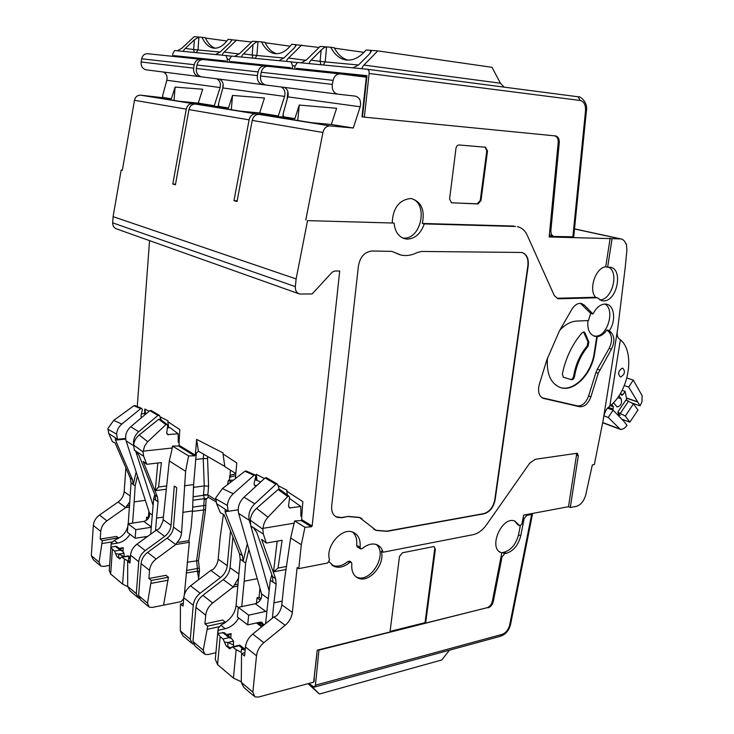 <?xml version="1.0" encoding="UTF-8"?>
<svg xmlns="http://www.w3.org/2000/svg" width="734" height="734" viewBox="0 0 734 734"><rect width="100%" height="100%" fill="white"/><g stroke="black" fill="none" stroke-linecap="round" stroke-linejoin="round"><path stroke-width="1.1" d="M235.339 478.632L236.798 462.961L223.044 453.961L223.136 452.988L196.639 439.382L195.29 455.144L194.638 455.814L188.574 455.933L185.61 471.301L181.582 532.921L173.472 527.104L176.729 487.679L174.288 486.055L171.059 525.37C170.554 529.801 168.425 533.471 164.682 536.38L145.231 550.592L136.955 544.16L156.259 530.159L164.682 536.38M139.093 598.265L138.331 597.935L136.304 593.659L138.744 561.739C139.24 557.271 141.405 553.555 145.231 550.592M499.615 551.784L501.267 552.693C487.789 548.445 501.854 515.635 514.809 521.048L519.883 525.856L521.892 523.993L523.645 515.112L568.501 506.708L570.281 507.515L576.135 506.414C580.741 505.029 583.952 501.157 585.769 494.78L592.347 464.879L594.356 464.558L603.247 419.72L617.707 328.74L625.313 266.708L626.891 249.991L626.377 243.927L625.818 243.798M626.377 243.927L625.854 243.917C624.854 241.064 623.212 239.394 620.927 238.908L612.073 238.66L607.633 267.231L610.266 267.249C623.579 268.947 617.111 301.335 603.642 300.885L601.788 300.701L597.366 297.765L558.895 298.784L557.005 298.252L595.494 297.252L597.366 297.765M570.281 507.515L578.319 455.796L577.291 453.236L535.187 459.3L529.636 463.264L486.55 524.746C482.568 530.269 478.027 533.59 472.916 534.728L383.02 552.234C381.983 548.463 379.882 545.94 376.726 544.656C372.138 543.096 367.33 544.389 362.293 548.537L360.752 548.94L360.045 547.371C360.761 539.774 358.431 534.728 353.036 532.251C341.851 527.012 325.079 546.564 329.548 559.904L327.648 563.006L298.766 568.63L297.132 567.538L292.361 612.395C291.673 617.459 289.279 621.753 285.168 625.295L263.836 642.69L252.716 634.057C248.532 637.617 246.119 641.92 245.459 646.966L244.578 655.967L241.541 653.508L241.284 682.363L243.871 687.474L253.744 695.85M307.555 220.622L394.066 223.063L307.555 220.622L296.132 278.92L295.352 286.618C295.187 290.508 296.609 292.976 299.628 294.022L312.133 293.967L332.236 272.149L334.539 271.029L339.723 271.011L312.133 526.012L311.409 526.801L304.949 527.251L301.316 544.747L298.766 568.63M394.066 223.063C394.947 231.724 398.635 236.99 405.15 238.844L407.443 239.11C415.297 238.559 420.894 233.495 424.234 223.907L515.516 226.476M558.895 298.784L557.803 298.674L554.262 295.499L527.214 235.238C524.994 230.448 521.7 227.586 517.351 226.678M359.385 517.387L376.239 530.453L387.029 531.343L484.082 513.772C489.844 512.02 493.514 507.423 495.101 499.982L528.232 265.662C528.847 258.451 526.728 254.056 521.856 252.468L421.591 251.45L417.022 252.615C411.719 255.34 406.407 256.166 401.085 255.074L391.8 251.358L371.991 251C364.706 251.835 360.192 256.781 358.44 265.827L331.676 506.038C331.263 511.708 333.071 515.47 337.089 517.314L341.714 517.736L348.246 516.415L359.385 517.387L361.99 518.635M359.706 517.571L348.567 516.598M609.339 330.649L611.486 332.832C614.679 337.071 614.661 342.503 611.459 349.136L598.228 373.303L595.916 372.533L597.357 369.202L609.128 348.421C612.33 341.796 612.339 336.374 609.147 332.144L606.981 329.942L609.339 330.649C616.147 321.217 614.551 305.408 606.513 304.188L604.798 304.041C600.091 304.482 596.155 307.803 592.999 314.005L584.255 305.105L581.392 303.481C577.805 302.949 574.594 304.94 571.777 309.464L559.326 331.098L546.885 359.798L539.316 384.341C537.554 391.717 538.967 396.406 543.555 398.424L579.621 406.7C584.503 407.058 588.273 403.746 590.925 396.755L598.228 373.303M149.562 240.642L137.267 406.526M122.349 170.123L121.174 170.059L113.091 216.649L112.669 222.842C112.66 225.971 114.018 228.017 116.734 228.962L299.628 294.022M565.795 236.761L549.225 236.577M612.073 238.66L549.188 236.972L558.198 142.607C558.354 138.928 557.225 136.68 554.812 135.863M200.483 59.252L147.727 53.72C144.561 53.665 142.543 55.353 141.68 58.793L194.262 64.711C195.198 61.032 197.308 59.215 200.602 59.27L202.694 59.527M194.262 64.711L193.638 68.152C193.299 72.73 195.042 75.519 198.886 76.529L201.052 76.776M141.68 58.793L141.13 61.995C140.845 66.28 142.552 68.895 146.259 69.849L198.804 76.52M216.741 78.795C219.897 80.648 221.007 83.575 220.099 87.566L166.802 80.254C167.636 76.52 166.526 73.785 163.48 72.033M166.802 80.254L162.682 95.457L162.902 97.448L171.361 98.806L175.087 87.117L202.694 89.227L198.253 103.127L214.291 105.696L192.675 103.622C189.354 103.613 187.225 105.457 186.28 109.137L172.811 184.069L175.527 184.197M220.099 87.566L214.291 105.696M198.253 103.127L179.536 101.31L153.067 97.016L171.361 98.806M175.087 87.117L174.068 100.43M168.618 98.365L140.579 95.163L192.675 103.622M186.28 109.137L134.478 100.301C135.35 96.851 137.377 95.145 140.579 95.163M296.389 69.317L296.481 68.345L366.982 75.666L362.477 116.862L363.89 117.073L361.981 116.88L366.321 77.189L340.181 73.914C336.622 73.886 334.264 76.042 333.117 80.364L332.328 84.392C331.796 89.768 333.594 93.016 337.713 94.145L355.32 96.117C359.733 97.512 361.348 101.063 360.183 106.779L353.283 128.01L330.043 125.918C326.447 125.954 324.07 128.147 322.923 132.469L305.757 220.136M322.923 132.469L252.239 120.404L237.036 201.492L233.99 200.666L237.165 200.795M281.25 86.979C284.489 88.961 285.609 92.108 284.599 96.411L278.287 115.972L255.854 113.871C252.395 113.889 250.147 115.889 249.101 119.862L233.99 200.666M249.101 119.862L188.959 109.595L175.426 184.775L172.811 184.069M134.478 100.301L122.312 170.371L121.174 170.059M113.091 216.649L296.132 278.92M149.14 411.233L144.837 409.04L144.479 413.793M159.984 416.747L167.921 420.784L167.847 421.692L179.793 429.583L179.078 442.152L178.252 442.244L178.142 433.794L167.563 434.592L166.728 432.665L167.673 425.757L167.113 424.463L165.902 424.656L147.708 441.73L139.212 434.95C135.955 437.693 134.102 441.07 133.643 445.079L143.02 451.905L144.626 445.969L147.708 441.73M194.638 455.814L178.527 446.024L179.114 445.327L179.078 442.152M264.442 478.54L256.239 474.283L255.716 479.715M278.039 485.596L286.966 490.22L286.856 491.257L302.858 501.652L301.757 516.066L300.867 516.213L300.802 506.46L289.462 507.937L288.545 505.726L289.609 497.707L288.994 496.221L287.71 496.514L267.983 517.186L256.561 508.341L278.14 489.495L279.645 489.385M301.316 544.747L290.664 537.985L294.637 520.929L301.133 520.562L301.775 519.727L301.757 516.066M256.239 474.283L257.019 480.293M286.856 491.257L287.306 494.991M300.839 512.47L301.656 512.983M294.435 523.149L263.029 528.333C263.515 523.957 265.167 520.241 267.983 517.186M294.637 520.929L304.949 527.251M290.664 537.985L284.186 581.814L281.792 604.816C281.296 608.881 279.535 612.551 276.516 615.826L273.901 616.945L252.716 634.057M286.618 566.409L278.012 568.052L273.534 571.887L277.177 541.16M266.332 543.059L261.588 539.316L275.626 578.704L272.488 576.529L256.716 532.434L253.606 527.929L250.835 526.039L250.202 520.158L262.836 529.205L263.35 534.086L266.332 543.059L282.122 540.297L278.012 568.052M262.836 529.205L263.029 528.333M263.836 642.69C259.625 646.315 257.184 650.682 256.505 655.792L252.863 692.144L254.909 696.841L258.322 697.098L313.638 682.17L317.207 650.159L390.029 631.974L399.479 556.445L402.48 552.757L433.28 546.674L434.262 546.738L435.363 549.28L434.106 546.692M390.103 631.387L425.023 622.68L425.647 623.074L435.363 549.28M425.647 623.074L487.092 607.734C489.716 606.789 491.477 604.632 492.349 601.247L501.799 552.876M568.501 506.708L576.52 455.062L576.318 453.254M329.162 561.886L334.053 566.373C339.025 568.254 344.2 566.978 349.567 562.547L351.182 562.143L351.87 563.694C351.191 570.841 353.274 575.63 358.1 578.08C368.954 583.64 385.469 564.327 381.295 551.234L383.02 552.234M316.739 654.407L313.748 681.115M318.978 649.718L315.437 685.189L314.161 687.152L308.831 683.464M319.382 650.012L487.605 607.569M425.023 622.68L434.721 548.922M519.718 525.783L517.626 524.553L514.662 521.002M520.296 525.883L518.553 534.728C516.14 544.041 511.378 549.849 504.249 552.151L501.735 552.84M525.452 514.773L526.746 515.396L531.636 514.479L532.315 513.488M316.84 654.489L314.18 677.271M314.124 681.409L314.29 677.243M203.768 653.453L195.005 646.012L192.959 641.525L195.96 607.431L205.731 615.239L204.951 623.863L207.74 626.12L203.226 650.214L204.795 654.315L208.006 654.563L215.906 652.7M195.96 607.431C196.538 602.651 198.831 598.614 202.859 595.338L212.704 602.981C208.649 606.321 206.327 610.404 205.731 615.239M232.917 537.04L230.045 567.694C229.458 572.428 227.191 576.401 223.264 579.612L202.859 595.338M308.693 683.501L319.464 694.025L441.749 659.967L449.483 650.186M308.803 683.473L309.353 683.868M308.014 683.684L319.464 694.025M526.746 515.396L524.159 518.534L520.736 535.829C518.323 545.16 513.552 550.977 506.414 553.289L504.662 553.665L502.038 556.867L493.34 601.357C492.459 604.733 490.707 606.899 488.073 607.844M230.504 530.911L227.265 565.694C226.678 570.419 224.421 574.373 220.494 577.566L200.134 593.228L190.592 585.815L210.796 570.41L220.494 577.566M193.317 644.131L192.336 643.746L190.28 639.268L193.253 605.275C193.831 600.504 196.125 596.485 200.134 593.228M148.121 606.238L140.653 599.907L138.625 595.623L141.084 563.611L149.543 570.364L148.91 578.465L151.314 580.41L147.516 603.137L149.13 607.101L152.25 607.431L181.059 601.651L183.702 598.632M141.084 563.611C141.589 559.134 143.754 555.399 147.589 552.418L156.113 559.033C152.241 562.061 150.057 565.841 149.543 570.364M173.472 527.104C172.967 531.544 170.838 535.233 167.077 538.15L147.589 552.418M185.61 471.301L169.306 460.952L162.966 521.158L160.095 527.416L158.526 529.177L156.259 530.159M166.49 485.963L158.544 487.009L155.25 490.707L157.81 463.016M143.02 451.905L143.671 456.245L146.763 464.31L161.397 462.603L158.544 487.009M169.306 460.952L172.297 447.988L143.176 451.153M138.744 561.739L130.533 555.179C131.01 550.757 133.148 547.087 136.955 544.16M130.533 555.179L129.936 563.088L127.67 561.253L127.67 586.365L130.102 590.953L137.221 596.99M99.723 565.18L93.301 559.73L91.3 555.638L93.337 525.48L100.732 531.379L100.2 539.004L102.301 540.701L99.081 562.207L100.714 566.024L103.733 566.428L109.605 565.419M93.337 525.48C93.769 521.259 95.815 517.791 99.475 515.066L106.925 520.846C103.237 523.608 101.173 527.122 100.732 531.379M125.899 467.925L124.165 491.725C123.725 495.909 121.706 499.34 118.11 502.01L99.475 515.066M128.239 523.737L131.056 482.899L130.248 478.027L115.146 442.978L112.412 441.684L108.77 433.537L107.907 428.436L113.715 420.398L121.816 424.068L140.699 408.636L141.699 408.388L142.359 409.645L140.956 415.921L141.552 417.628M135.084 405.608L133.872 405.764L113.715 420.398M145.561 414.251L144.13 413.646L141.405 413.884M144.837 409.04L145.671 414.159M167.847 421.692L168.783 427.693M178.206 438.987L178.986 439.473M178.527 446.024L172.472 446.07L172.297 447.988M196.639 439.382L198.382 451.19L196.281 453.236L193.602 484.568L184.39 485.78M224.778 466.393L198.382 451.19M195.749 459.466L203.235 458.594L203.667 454.181M181.582 532.921C181.206 536.572 179.628 539.802 176.848 542.628L188.895 540.637L191.079 527.507L192.501 510.928L193.602 484.568M193.482 487.376L204.263 485.899L203.235 458.594L207.557 458.502L207.667 456.475M208.594 486.183L204.263 485.899L203.501 494.688L207.832 494.863L208.594 486.183L207.557 458.502M235.797 473.751L229.843 475.43L229.403 480.293M215.677 499.826L207.832 494.863L203.63 495.303L203.501 494.688M235.623 475.586L229.678 477.256M230.338 470.109L230.155 477.128M235.788 473.825L230.32 475.366M223.044 453.961L224.824 466.659L235.816 473.531M233.375 480.146L228.375 480.33L227.512 484.669M198.428 579.842L199.52 570.823L198.483 560.574L205.557 509.726L206.089 499.45L208.217 497.212L207.869 495.055M208.217 497.212L215.989 501.817M210.796 570.41L213.236 569.355C216.108 566.373 217.759 562.978 218.172 559.17L220.136 537.673L223.42 514.314M225.512 622.212L226.558 621.487C232.045 617.322 235.219 612.037 236.064 605.633L240.211 559.143L239.477 553.665L224.09 514.644L220.356 512.772L216.585 503.662L215.75 497.881L222.42 488.596L233.238 493.753L253.982 475.283L255.093 474.962L255.744 476.357L254.065 483.568L254.67 485.486M228.375 480.33L231.036 481.954M246.229 471.044L244.89 471.256L222.42 488.596M260.717 481.944L254.973 479.669M256.808 485.523L255.019 485.642M238.183 509.8L228.191 511.304L227.357 505.432C227.815 500.872 229.779 496.982 233.238 493.753M225.668 509.754L228.191 511.304L225.109 511.772L225.127 509.561L225.668 509.754M239.477 553.665L242.376 555.675L225.109 511.772M242.376 555.675L243.101 561.29L247.312 543.83M243.101 561.29L245.661 562.95L248.918 549.463M257.249 578.686L244.183 581.236L245.661 562.95M244.183 581.236L241.734 606.614M238.733 618C235.339 623.698 230.843 627.276 225.237 628.735L218.154 630.304L217.86 633.488L220.163 636.644L217.567 664.6L215.301 659.279L218.035 629.671M218.154 630.304L218.154 628.368L220.833 625.221L225.503 622.432L222.714 620.019L204.951 623.863M207.447 629.295L219.062 626.735M238.733 577.612L233.284 586.971L212.704 602.981M223.264 579.612L233.265 586.989L237.926 586.053M234.348 584.86L238.11 584.117M230.118 648.746L229.283 648.443L232.265 646.874L236.174 649.627L233.43 678.051L217.567 664.6M233.43 678.051L241.275 681.794M229.283 648.443L226.136 645.874L223.072 639.002L220.163 636.644M224.521 642.103L227.824 642.489L233.531 641.167L233.485 644.911L227.824 642.489L227.898 646.645L226.136 645.874M233.485 644.911L233.614 646.553M245.147 650.177L241.477 649.085L245.349 648.168M241.477 649.085L241.165 652.342L236.174 649.627M272.488 576.529L273.002 582.181L270.296 580.163L265.58 623.661M282.177 601.082L273.929 602.843L272.351 618.193M273.929 602.843L276.149 584.246L273.02 582.062M270.296 580.163L271.828 574.676M264.001 624.937L261.643 622.276L260.139 622.138L247.697 624.909L248.652 615.184L266.855 611.119M269.057 590.686L250.881 526.076M250.276 523.929L249.248 520.268C247.991 514.295 249.817 508.809 254.726 503.808L275.938 484.275L277.168 483.954L277.691 484.532L279.204 489.147M259.597 622.258L263.368 625.451M261.643 626.845L258.047 622.606M261.9 626.634L258.781 622.441M247.697 624.909L237.376 616.964L238.302 607.339L255.331 603.743C259.974 601.926 262.056 598.641 261.579 593.879L238.651 513.433C237.376 507.515 239.174 502.093 244.055 497.175L265.093 477.944L266.534 477.761M248.652 615.184L236.064 605.633M261.02 598.806L259.038 597.357L257.038 597.77L260.276 600.137M256.478 603.376L257.038 597.77M256.487 622.955L261.24 626.561M217.86 633.488L224.164 632.589L231.65 638.598L229.054 637.635L222.567 632.433M224.732 633.047L224.164 632.589M230.724 637.855L231.127 633.598L226.668 634.607M259.038 597.357L259.955 588.173M231.127 633.598L227.907 635.598M233.531 641.167L231.65 638.598M300.802 506.46L289.517 498.441M250.202 520.158C250.835 515.562 252.946 511.626 256.561 508.341M275.626 578.704L276.149 584.246M286.141 569.446L273.534 571.887M207.74 626.12L225.531 622.23M241.541 653.508L244.899 652.7M239.954 645.25L239.192 645.773L242.89 648.746M227.357 505.432L215.631 498.753M193.253 605.275L183.775 597.705C184.335 592.989 186.61 589.026 190.592 585.815M183.775 597.705L183.06 606.128L180.445 604.009L180.335 630.864L182.849 635.699L191.189 642.782M180.445 604.009L183.289 603.44M184.344 594.76L189.317 542.279L188.895 540.637M148.91 578.465L165.994 575.328L168.435 577.245L163.554 605.165M176.848 542.628L175.747 544.545L156.113 559.033M167.077 538.15L175.747 544.545L189.317 542.279M151.076 583.383L168.187 580.199M183.317 512.286L192.501 510.928M206.603 498.569L204.318 498.643L203.63 495.303L193.207 496.753L193.042 498.047M206.089 499.45L204.199 499.524L204.318 498.643L192.95 500.249M205.603 505.313L203.758 505.561L204.199 499.524M199.189 567.978L197.391 568.501L196.611 560.592L203.722 509.726L203.758 505.561L192.657 507.176M199.419 571.96L197.565 572.254L197.391 568.501L186.427 570.501M151.314 580.41L168.435 577.245M172.472 446.07L188.574 455.933M178.142 433.794L169.93 427.583L167.389 427.83M165.902 424.656L158.773 419.261L160.186 419.242M158.773 419.261L139.212 434.95M146.763 464.31L143.167 461.411L157.406 496.835L155.058 495.211L139.084 455.548L136.469 451.713L134.395 450.291L133.643 445.079M155.058 495.211L155.709 500.23L153.681 498.707L154.791 494.532M157.406 496.835L158.058 501.762L155.718 500.129M163.379 517.103L156.535 518.121L158.058 501.762M166.077 489.266L155.25 490.707M156.535 518.121L155.535 530.682M150.672 534.205L153.681 498.707M130.257 558.748L128.615 558.235L128.404 561.106L124.441 559.042L122.587 584.09L127.679 586.604M100.2 539.004L116.633 536.444L118.761 538.114L114.32 540.435L111.183 543.252L110.898 546.94L112.421 549.298L110.65 573.97L109.238 570.584L110.907 547.059M129.872 501.735L125.716 507.598L106.925 520.846M118.11 502.01L125.697 507.607L129.478 507.075M102.301 540.701L119.743 537.536C123.908 534.756 126.615 531.031 127.844 526.342M102.109 543.499L112.027 541.931M126.798 505.873L129.597 505.478M130.248 478.027L132.441 479.541L115.486 440.125L115.284 438.033L117.495 439.299L116.596 434.106C116.935 430.115 118.669 426.766 121.816 424.068M125.624 438.482L117.495 439.299M132.441 479.541L133.239 484.532L136.166 471.962M133.239 484.532L135.166 485.77L137.46 475.953M145.35 500.331L134.175 501.873L135.166 485.77M134.175 501.873L132.588 523.085M129.973 534.224C126.936 539.114 122.835 542.068 117.651 543.087L111.091 544.133M122.587 584.09L110.65 573.97M119.789 558.886L116.935 556.757L114.605 551.069L112.421 549.298M119.303 558.693L121.624 557.005L124.441 559.042M115.706 553.629L118.761 554.115L124.046 553.234L124.037 556.519L118.761 554.115L118.578 557.519L116.935 556.757M128.615 558.235L130.322 557.95M128.744 556.088L127.762 556.28L129.918 558.014M146.167 537.471L145.442 536.6M147.626 536.416L135.166 538.233L127.404 532.251L128.037 523.764L143.836 521.406C148.14 520.021 150.002 517.204 149.433 512.956L126.101 440.84C124.78 435.583 126.321 430.886 130.725 426.748L149.837 410.645L151.176 410.545M135.166 538.233L135.818 529.664L128.037 523.764M135.818 529.664L151.213 527.296M153.076 505.322L135.698 451.19M133.689 444.657C133.019 439.712 134.689 435.4 138.698 431.702L157.957 415.389L159.59 415.683L161.196 420.004M149.039 517.296L146.58 517.14L148.369 518.443M145.075 538.27L145.066 536.664M146.323 520.424L146.58 517.14M110.898 546.94L116.743 546.454L122.385 550.986L120.147 550.161L115.256 546.234M117.284 546.894L116.743 546.454M122.982 551.427L123.257 547.692L119.119 548.371M148.442 516.864L148.883 511.249M116.596 434.106L107.815 429.197M123.257 547.692L120.055 549.115M124.046 553.234L122.385 550.986M127.67 561.253L130.102 560.831M360.045 547.371L356.632 545.362C357.274 539.6 355.935 535.178 352.614 532.095M331.786 565.006L332.401 565.299C337.365 567.18 342.53 565.905 347.888 561.492L349.806 561.262M355.953 576.768L356.449 577.007C370.285 584.035 388.387 554.005 376.193 544.463M356.632 545.362L357.357 546.958L360.477 548.784M227.118 62.051L227.366 59.115L225.953 55.527L174.619 50.536L172.857 53.591L172.655 56.334M173.866 56.463L173.93 55.619L225.806 61.005L225.733 61.904M223.099 84.08L222.741 88.291M215.301 48.205C211.264 46.875 207.933 43.398 205.309 37.764L201.997 37.306C205.015 43.783 208.906 47.389 213.658 48.132C218.723 48.664 223.54 45.728 228.1 39.324L251.606 42.049M215.677 54.527L220.457 51.729L229.981 42.691L231.825 40.214L231.412 39.581L231.247 41.288M239.146 53.995L224.154 52.05L236.651 39.985M224.154 52.05C222.384 53.857 221.907 54.912 222.723 55.215M194.317 52.453L193.666 49.536L185.289 48.453C183.592 50.169 183.105 51.16 183.83 51.435L183.849 51.435M185.289 48.453L194.354 39.801L193.666 49.536L197.996 49.985L196.29 52.646M194.354 39.801L198.923 37.067L201.997 37.306M177.435 50.811L181.986 48.123L194.143 36.7L198.923 37.067L197.996 49.985L220.108 52.05M205.447 38.058L226.879 40.985M173.93 55.619L209.181 60.17M225.549 61.885L225.806 61.005M218.475 61.142L208.584 59.83L225.577 61.583M223.173 86.474L223.219 85.924M188.959 109.595C189.904 105.898 192.051 104.054 195.382 104.054L255.854 113.871M284.599 96.411L222.852 87.942L218.484 103.953L218.75 106.412L225.347 107.476L195.382 104.054M222.852 87.942C223.769 83.933 222.659 81.006 219.503 79.144M264.644 65.987L203.346 59.555C200.043 59.509 197.923 61.326 196.987 65.023L196.363 68.464C196.015 73.061 197.767 75.868 201.611 76.877L262.625 84.621M292.325 68.895L292.637 65.73L290.967 61.84L231.504 56.068L229.458 59.326L229.21 62.271M230.604 62.418L230.687 61.518L290.802 67.757L290.71 68.721M287.866 91.585L287.178 98.815M196.987 65.023L258.074 71.904C259.111 67.932 261.341 65.959 264.763 66.005L267.24 66.308M258.074 71.904L257.386 75.611C256.955 80.556 258.735 83.566 262.717 84.63L265.277 84.915M276.626 53.71C271.892 52.297 268.011 48.517 264.974 42.379L261.543 41.902C265.002 48.866 269.461 52.765 274.938 53.619C280.819 54.252 286.425 51.123 291.774 44.242L319.097 47.453M279.039 60.683L284.26 57.674L294.297 47.912L296.132 45.325L295.609 44.535L295.38 46.701M306.014 60.335L288.554 58.041L301.702 45.003M288.554 58.041C286.71 60.005 286.269 61.142 287.233 61.482L287.26 61.482M252.936 58.151L252.193 55.013L243.514 53.876C241.734 55.72 241.275 56.793 242.137 57.096L242.156 57.096M243.514 53.876L253.028 44.563L252.193 55.013L256.872 55.49L255.065 58.353M253.028 44.563C255.359 42.526 257.01 41.544 257.992 41.627L261.543 41.902M234.752 56.38L239.688 53.49L252.478 41.205L257.992 41.627L256.872 55.49L283.893 58.023M265.157 42.737L290.178 46.214M225.347 107.476L228.513 107.981L232.54 95.42L264.46 98.017L259.643 112.981L278.287 115.972M259.643 112.981L240.202 111.146L209.502 106.164L228.513 107.981M232.54 95.42L231.302 109.705M230.687 61.518L267.635 66.308M290.471 68.702L290.802 67.757M277.975 67.39L268.993 66.124L290.499 68.372M287.205 98.732L287.884 91.64M252.239 120.404C253.285 116.403 255.533 114.403 259.001 114.385L330.043 125.918M360.183 106.779L287.811 96.851L283.168 113.724L283.48 116.807L291.178 118.046L259.001 114.385M287.811 96.851C288.82 92.53 287.71 89.383 284.462 87.392M340.053 73.905L267.965 66.335C264.534 66.299 262.295 68.271 261.258 72.262L260.561 75.987C260.13 80.951 261.91 83.97 265.901 85.034L337.612 94.135M363.89 117.073L364.367 117.137L369.147 73.483C369.266 71.07 368.633 69.666 367.239 69.253L297.472 62.473L295.068 65.977L294.756 69.152M362.477 116.862L366.982 75.666M513.598 226.044L422.334 223.448C425.004 210.263 421.481 202.006 411.774 198.685L410.361 198.529C399.057 200.043 393.011 208.061 392.231 222.595M610.147 238.238L605.724 266.791C595.604 267.717 588.374 289.288 595.494 297.252M480.99 200.565L487.504 151.002L485.504 147.231L459.108 144.974C457.456 145.057 456.41 146.204 455.961 148.406L449.575 199.116L451.529 202.786L477.962 203.96L480.99 200.565L480.265 200.419L486.78 150.892L485.11 147.185M558.198 142.579L559.262 142.735C559.409 138.882 558.198 136.625 555.638 135.946L364.367 117.137M559.262 142.735L550.885 230.311C550.739 233.733 551.794 235.788 554.051 236.467L573.722 236.816L586.411 110.761L585.53 110.806L572.859 236.917M347.971 60.124C342.383 58.592 337.805 54.463 334.264 47.747L330.713 47.242C334.695 54.756 339.879 59.014 346.255 59.995C353.164 60.757 359.779 57.417 366.11 49.976L377.799 50.885L492.019 67.317L500.432 83.226L504.12 87.126M353.155 67.886L358.889 64.629L369.477 54.013L371.303 51.334L370.624 50.325L370.294 53.105M500.432 83.226L363.945 65.069L377.799 50.885M363.945 65.069C362.018 67.189 361.633 68.445 362.789 68.822L362.835 68.822M320.96 64.757L320.107 61.362L311.115 60.179C309.271 62.17 308.849 63.335 309.867 63.675M311.115 60.179L321.134 50.086L320.107 61.362L325.19 61.885L323.263 64.977M321.134 50.086C323.602 47.884 325.41 46.829 326.566 46.921L330.713 47.242M301.261 62.84L306.656 59.729L320.125 46.425L326.566 46.921L325.19 61.885L358.504 65.005M334.493 48.187L363.991 52.362M554.051 236.467L551.656 235.926L549.436 234.357M291.178 118.046L294.875 118.633L299.252 105.072L336.594 108.274L331.337 124.496L353.283 128.01M331.337 124.496L311.188 122.651L275.149 116.798L294.875 118.633M299.252 105.072L297.738 120.477M296.481 68.345L334.429 73.308M366.486 77.198L336.686 73.235L366.587 76.327M605.724 266.791L607.633 267.231M599.632 299.821L599.871 299.821C611.991 300.307 619.505 272.213 608.569 267.13M422.334 223.448L424.234 223.907M402.718 238.027L403.737 238.091C421.472 239.412 428.564 202.758 411.242 198.602M451.795 202.823L477.247 203.813L480.265 200.419M621.872 419.224L629.882 422.142L637.956 410.012L633.433 403.865L625.295 416.05L617.744 412.169L620.166 415.361L617.322 414.334M622.12 390.369L625.129 391.387L622.973 394.598L621.707 395.305L620.294 393.653M626.836 400.369L625.129 391.387M624.331 385.579L628.653 387.029L640.103 405.847L641.966 401.782L642.131 395.672L633.304 380.111L628.653 387.029M626.891 378.001L633.304 380.111M604.018 415.903L608.238 417.444L619.964 428.995L620.946 429.583L624.267 428.362L627.056 425.463L623.909 421.325L613.11 410.187L608.238 417.444M617.707 328.74C616.771 333.236 617.055 336.411 618.579 338.273L620.386 339.759C635.534 351.87 628.983 391.497 609.789 406.113L607.44 408.141L613.11 410.187M632.057 403.049L640.103 405.847M611.716 404.434L613.441 406.719L612.615 410.012M617.175 414.38L618.826 413.591M613.514 402.645L617.129 406.966C620.918 405.975 622.249 403.241 621.102 398.745L618.927 395.819M603.247 419.72C603.752 415.095 605.155 411.233 607.44 408.141M622.258 368.211C618.294 370.853 617.624 373.744 620.239 376.881L620.854 376.918C624.79 374.294 625.469 371.413 622.882 368.266L622.258 368.211M633.433 403.865L625.873 400.039L617.744 412.169M625.295 416.05L629.882 422.142M620.459 413.141L628.598 400.984M373.734 529.242L375.918 530.269L386.708 531.159L483.752 513.616C489.514 511.855 493.184 507.258 494.771 499.817L527.874 265.57C528.498 258.662 526.535 254.303 521.957 252.487M335.869 516.708L341.402 517.553L348.246 516.415M399.672 254.716L392.13 251.441M542.077 397.773L577.337 405.865C582.218 406.223 585.98 402.911 588.631 395.938L595.916 372.533M592.999 314.005L590.659 313.354L580.466 303.353M593.751 335.961L595.88 336.144C607.688 336.282 615.303 309.289 604.889 304.041M587.971 320.575C587.136 329.098 589.356 334.319 594.623 336.245L597.274 336.585C600.862 336.255 604.091 334.043 606.981 329.942M590.659 313.354L588.457 320.556L576.722 321.07C570.878 321.428 565.272 324.437 559.904 330.098M547.481 357.898C546.316 374.074 550.821 384.02 560.996 387.754C574.456 391.938 591.898 373.734 594.687 353.219L597.274 336.585M559.675 387.323L560.537 387.589C573.997 391.772 591.439 373.588 594.219 353.072L596.806 336.438M571.428 379.717L563.446 377.248L562.317 374.276C565.593 358.119 572.181 344.292 582.071 332.814L583.998 331.988L585.071 332.997L588.888 342.163L588.053 346.292C580.979 354.797 576.465 364.89 574.529 376.57C573.988 378.753 572.97 379.799 571.474 379.735L563.171 377.129M583.585 331.952L587.962 341.879L587.127 345.998C580.053 354.504 575.548 364.587 573.612 376.258C573.071 378.432 572.052 379.487 570.557 379.414L570.511 379.395M620.092 238.825L574.511 228.962M141.13 61.995L193.638 68.152M112.669 222.842L295.352 286.618M179.114 445.327L195.29 455.144M312.133 526.012L301.775 519.727M301.133 520.562L311.409 526.801M281.792 604.816L292.361 612.395M273.883 616.964L285.168 625.295M519.378 525.379L517.626 524.553M315.437 685.189L502.047 634.405L500.661 636.204L314.381 687.088M502.047 634.405C505.873 632.956 508.433 629.744 509.726 624.79L531.636 514.479M509.726 624.79L510.598 624.267L532.508 513.984M493.34 601.357L492.431 600.834M502.038 556.867L501.111 556.381M504.662 553.665L502.496 552.528M504.249 552.151L506.414 553.289M518.553 534.728L520.736 535.829M523.076 518.011L524.159 518.534M163.168 519.709L171.059 525.37M127.67 586.365L136.304 593.659M130.248 496.092L124.165 491.725M193.831 481.935L193.097 496.771M186.207 573.006L199.52 570.823M198.584 578.016L197.565 572.254M218.172 559.17L227.265 565.694M239.018 574.126L230.045 567.694M216.585 503.662L228.136 511.185M240.211 559.143L243.11 561.171M220.833 625.221L225.237 628.735M203.226 650.214L192.959 641.525M231.137 648.021L227.898 646.645M262.277 622.781L261.543 622.23M265.781 611.459L255.331 603.743M268.121 598.605L261.579 593.879M249.248 520.268L238.651 513.433M254.726 503.808L244.055 497.175M275.938 484.275L265.093 477.944M263.203 625.295L261.295 625.726M259.854 622.45L258.946 622.661M223.072 639.002L229.054 637.635M290.343 508.084L288.609 506.79M287.71 496.514L278.14 489.495M263.35 534.086L250.789 525.92M256.505 655.792L245.459 646.966M241.284 682.363L252.863 692.144M233.173 647.195L239.192 645.773M244.89 471.256L253.982 475.283M254.258 485.064L255.625 485.679M180.335 630.864L190.28 639.268M147.516 603.137L138.625 595.623M205.557 509.726L192.464 511.387M198.483 560.574L187.124 562.281M168.416 434.767L166.774 433.519M143.671 456.245L134.35 450.181M99.081 562.207L91.3 555.638M108.77 433.537L117.449 439.18M115.486 440.125L125.697 439.097M131.056 482.899L133.239 484.431M114.32 540.435L117.651 543.087M120.532 558.4L118.578 557.519M122.193 557.216L127.762 556.28M151.25 526.874L143.836 521.406M152.186 514.947L149.433 512.956M133.606 445.685L126.101 440.84M138.698 431.702L130.725 426.748M157.957 415.389L149.837 410.645M141.212 417.307L141.69 417.508M133.872 405.764L140.699 408.636M114.605 551.069L120.147 550.161M349.567 562.547L347.888 561.492M578.319 455.796L576.52 455.062M227.366 59.115L229.458 59.371M225.98 55.527L230.971 56.169L225.953 55.527M175.591 56.646L175.646 55.83M288.214 94.704L288.168 95.236M292.637 65.73L295.059 66.032M291.031 61.849L296.811 62.592L290.994 61.849M196.363 68.464L257.386 75.611M232.467 62.61L232.54 61.739M369.147 73.483L580.163 100.466C583.989 101.494 585.778 104.944 585.53 110.806M367.294 69.262L578.163 96.787L580.163 100.466M550.885 230.311L549.839 230.072M261.258 72.262L333.117 80.364M260.561 75.987L332.328 84.392M283.434 117.321L283.48 116.807M298.408 69.528L298.499 68.592M487.504 151.002L486.78 150.892M477.962 203.96L477.247 203.813M619.964 428.995L602.715 422.564M610.376 405.627L613.441 406.719M608.33 407.342L613.229 409.095M609.789 406.113L620.386 339.759M620.322 393.69L622.973 394.598M627.038 398.177L637.039 401.636M627.038 398.333L637.176 401.847M621.102 398.745L617.716 397.571M599.669 369.964L597.357 369.202M590.925 396.755L588.631 395.938M579.621 406.7L577.337 405.865M543.802 398.489L542.454 397.993M584.255 305.105L581.897 304.445M611.486 332.832L609.147 332.144M611.459 349.136L609.128 348.421M594.687 353.219L594.219 353.072M573.612 376.258L574.529 376.57M584.136 332.713L585.071 332.997M587.962 341.879L588.888 342.163M587.127 345.998L588.053 346.292M574.52 228.87L620.927 238.908M200.602 59.27L147.727 53.72M198.886 76.529L146.259 69.849M499.689 551.84L501.267 552.693M500.9 636.139C505.909 634.185 509.139 630.231 510.598 624.267M266.314 477.632L277.168 483.954M288.994 496.221L279.434 489.229M239.77 645.103L243.991 648.489M232.265 646.874L239.697 645.131M229.43 648.553L229.981 648.746M246.009 470.953L255.093 474.962M167.113 424.463L159.984 419.086M128.496 555.886L130.368 557.381M121.624 557.005L128.294 555.886M150.965 410.416L159.085 415.15M134.882 405.526L141.699 408.388M332.401 565.299L334.053 566.373M356.449 577.007L358.1 578.08M351.182 562.143L349.522 561.088M264.763 66.005L203.346 59.555M262.717 84.63L201.611 76.877M218.393 105.026L218.246 106.797M288.15 92.869L287.746 97.035M367.239 69.253L578.209 96.796C580.612 95.915 588.209 103.109 586.411 110.761M340.181 73.914L267.965 66.335M337.713 94.145L265.901 85.034M283.049 114.935L282.829 117.266M601.082 300.509L601.788 300.701M162.609 96.393L162.508 97.769M620.615 429.454L602.678 422.756M593.696 335.952L594.623 336.245M560.996 387.754L560.537 387.589M570.557 379.414L571.474 379.735"/></g></svg>
